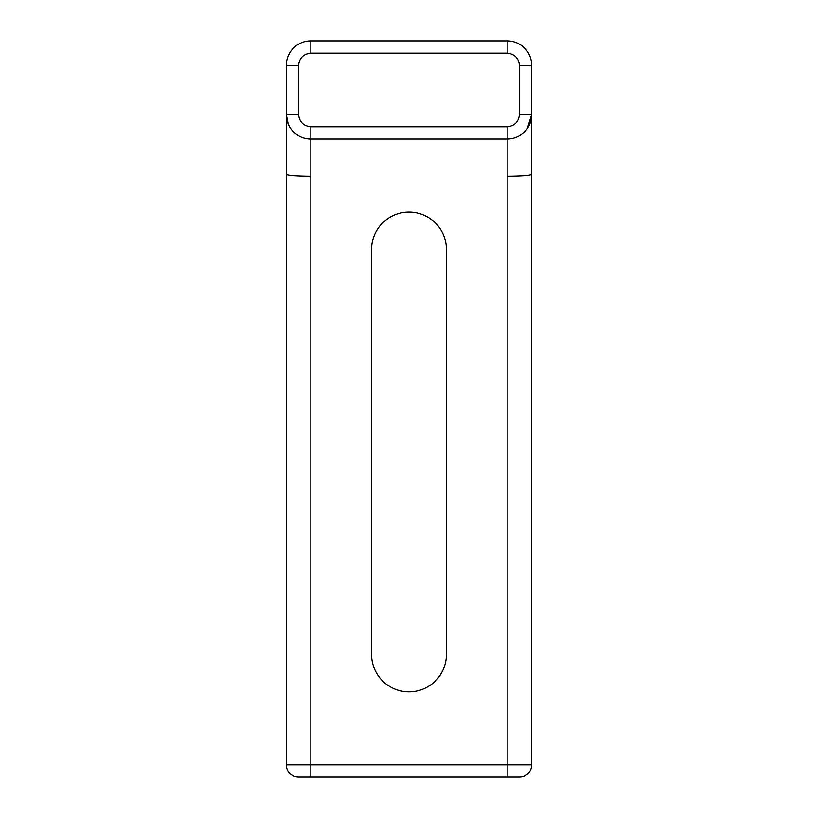 <?xml version="1.0" encoding="UTF-8"?>
<svg xmlns="http://www.w3.org/2000/svg" width="818" height="818" viewBox="0 0 818 818"><rect width="100%" height="100%" fill="white"/><g stroke="black" fill="none" stroke-linecap="round" stroke-linejoin="round"><path stroke-width="1.23" d="M371.576 249.49A37.423 37.423 0 0 1 409 212.066A37.423 37.423 0 0 1 446.423 249.49L446.423 654.4A37.423 37.423 0 0 1 409 691.823A37.423 37.423 0 0 1 371.576 654.4L371.576 249.49M310.84 176.31L310.84 139.06A24.54 24.54 0 0 1 286.3 114.52L298.57 114.52L298.57 65.44L286.3 65.44L286.3 764.83A12.27 12.27 0 0 0 298.57 777.1L519.43 777.1A12.27 12.27 0 0 0 531.7 764.83L531.7 174.438C530.013 175.533 521.833 176.156 507.16 176.31L507.16 764.83L310.84 764.83L310.84 176.31C296.249 176.167 288.069 175.543 286.3 174.438M507.16 53.17C514.563 53.947 518.653 58.037 519.43 65.44L531.7 65.44A24.54 24.54 0 0 0 507.16 40.9L310.84 40.9L310.84 53.17L507.16 53.17L507.16 40.9A24.54 24.54 0 0 1 531.7 65.44L531.7 174.438M519.43 65.44L519.43 114.52L531.7 114.52A24.54 24.54 0 0 1 507.16 139.06L310.84 139.06A24.54 24.54 0 0 1 286.3 114.52L288.161 123.886M519.43 114.52C518.653 121.923 514.563 126.013 507.16 126.79L507.16 139.06A24.54 24.54 0 0 0 531.7 114.52L527.273 128.59M507.16 139.06L507.16 176.31M286.3 65.44A24.54 24.54 0 0 1 310.84 40.9A24.54 24.54 0 0 0 286.3 65.44M310.84 777.1L310.84 764.83L286.3 764.83A12.27 12.27 0 0 0 298.57 777.1M519.43 777.1A12.27 12.27 0 0 0 531.7 764.83L507.16 764.83L507.16 777.1M298.57 65.44C299.347 58.037 303.437 53.947 310.84 53.17M310.84 139.06L310.84 126.79C303.437 126.013 299.347 121.923 298.57 114.52M507.16 126.79L310.84 126.79"/></g></svg>
